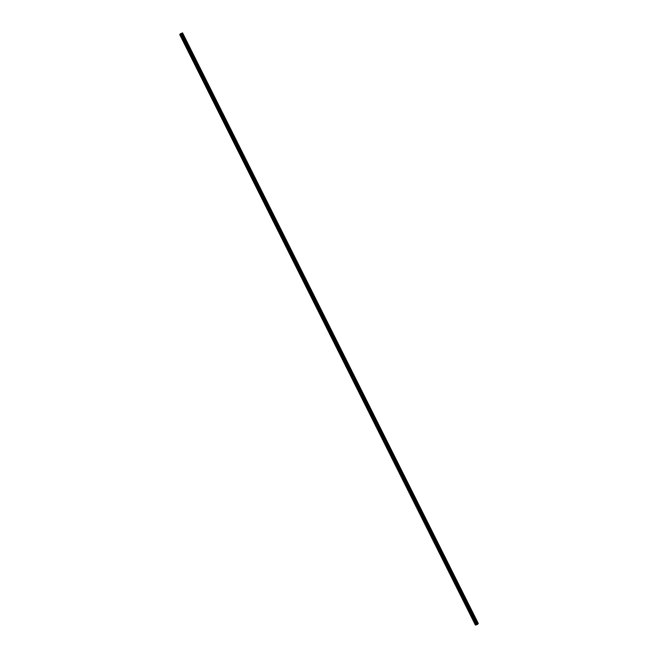<?xml version="1.0" encoding="UTF-8"?>
<svg xmlns="http://www.w3.org/2000/svg" width="658" height="658" viewBox="0 0 658 658"><rect width="100%" height="100%" fill="white"/><g stroke="black" fill="none" stroke-linecap="round" stroke-linejoin="round"><path stroke-width="0.99" d="M180.958 36.453L180.481 35.187M185.63 45.772L185.153 44.514M190.294 55.099L189.817 53.833M194.965 64.418L194.488 63.16M199.637 73.745L199.16 72.479M204.301 83.064L203.824 81.806M208.973 92.391L208.496 91.125M213.636 101.719L213.159 100.452M218.308 111.037L217.831 109.771M222.98 120.365L222.503 119.098M227.643 129.684L227.166 128.417M232.315 139.011L231.838 137.744M236.987 148.33L236.51 147.063M241.651 157.657L241.173 156.39M246.322 166.976L245.845 165.709M250.986 176.303L250.517 175.036M255.658 185.622L255.181 184.355M260.329 194.949L259.852 193.682M264.993 204.268L264.516 203.001M269.665 213.595L269.188 212.328M274.337 222.914L273.86 221.656M279 232.241L278.523 230.974M283.672 241.56L283.195 240.302M288.336 250.887L287.859 249.621M293.007 260.206L292.53 258.939M297.679 269.533L297.202 268.267M302.343 278.852L301.866 277.594M307.015 288.179L306.538 286.913M311.686 297.498L311.209 296.24M316.35 306.825L315.873 305.559M321.022 316.144L320.545 314.886M325.685 325.471L325.208 324.205M330.357 334.79L329.88 333.532M335.029 344.118L334.552 342.851M339.692 353.436L339.215 352.178M344.364 362.764L343.887 361.497M349.028 372.091L348.559 370.824M353.7 381.41L353.223 380.143M358.371 390.729L357.894 389.47M363.035 400.056L362.558 398.789M367.707 409.375L367.23 408.116M372.379 418.702L371.902 417.435M377.042 428.029L376.565 426.762M381.714 437.348L381.237 436.081M386.378 446.675L385.901 445.408M391.049 455.994L390.572 454.727M395.721 465.321L395.244 464.055M400.385 474.64L399.908 473.373M405.057 483.967L404.58 482.701M409.728 493.286L409.251 492.02M414.392 502.613L413.915 501.347M419.064 511.932L418.587 510.666M423.727 521.259L423.25 519.993M428.399 530.578L427.922 529.312M433.071 539.905L432.594 538.639M437.735 549.224L437.266 547.958M442.406 558.552L441.929 557.285M447.078 567.87L446.601 566.612M451.742 577.198L451.265 575.931M456.413 586.517L455.936 585.258M461.077 595.844L460.6 594.577M465.749 605.163L465.272 603.904M470.421 614.49L469.944 613.223M475.084 623.809L474.607 622.55M476.491 624.524L477.017 624.236M476.655 624.278L477.14 624.023M475.866 624.36L478.259 623.373L477.576 624.409L475.421 625.084L475.866 624.36L180.144 33.92L179.741 34.619L475.421 625.084M180.925 33.542L476.606 624.006L180.925 33.542L476.507 624.006L180.827 33.542L180.177 33.887M478.259 623.373L182.579 32.908L180.934 33.566M180.514 33.681L476.203 624.146L180.498 33.69M180.588 33.632L476.269 624.097L180.58 33.64M181.156 33.533L476.902 623.998M478.177 623.365L182.496 32.9M476.77 624.014L181.082 33.55M475.833 624.376L180.152 33.912M475.824 624.384L180.144 33.92M477.774 623.521L182.093 33.048M477.65 623.578L181.97 33.114M477.198 623.874L181.509 33.41M477.149 623.899L181.46 33.435M476.573 624.006L180.884 33.542L476.548 624.014M476.466 624.014L180.777 33.542M476.343 624.055L180.662 33.591M476.121 624.195L180.432 33.731"/></g></svg>
